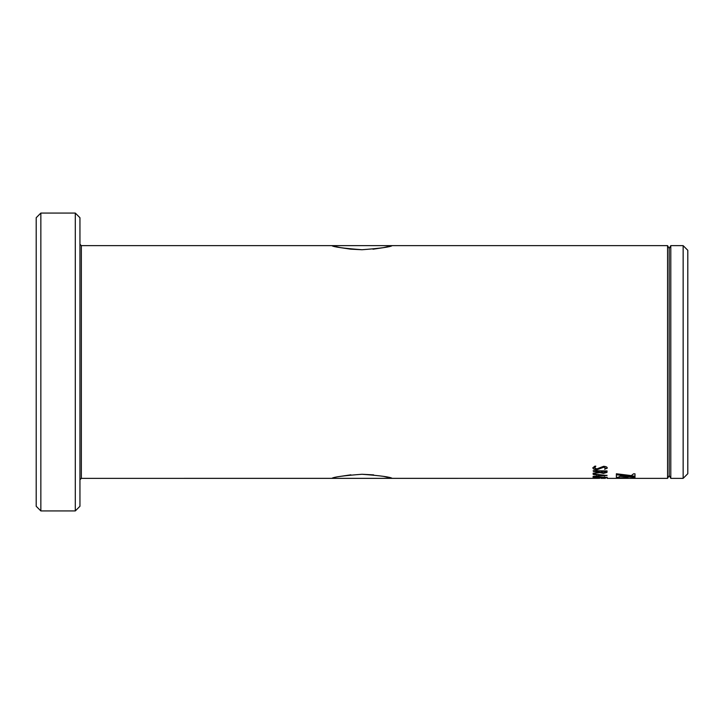 <?xml version="1.0" encoding="UTF-8"?>
<svg xmlns="http://www.w3.org/2000/svg" width="724" height="724" viewBox="0 0 724 724"><rect width="100%" height="100%" fill="white"/><g stroke="black" fill="none" stroke-linecap="round" stroke-linejoin="round"><path stroke-width="1.09" d="M383.403 247.653L392.155 245.644C390.372 246.993 380.317 248.35 362.018 249.735C343.683 248.35 333.619 246.993 331.845 245.644L334.135 246.232M331.845 478.356C333.628 477.007 343.683 475.641 362.009 474.265C380.326 475.65 390.381 477.016 392.155 478.356L383.295 476.32M373.629 474.881L362.018 474.265M350.878 474.826L340.588 476.347M40.852 510.936L36.2 506.284L36.2 217.716L40.852 213.064L40.852 510.936L75.296 510.936L75.296 213.064L40.852 213.064M75.296 213.064L79.948 217.716L79.948 506.284L75.296 510.936M683.148 245.644L687.8 250.296L687.8 473.704L683.148 478.356L683.148 245.644L670.795 245.644L670.795 478.356L683.148 478.356M594.811 478.347L81.35 478.356L81.35 245.644L667.573 245.644L669.184 248.432L669.184 475.568L670.795 478.356M667.573 245.644L667.573 478.356L669.184 475.568M623.961 477.94L624.685 477.949M616.377 473.768L616.377 474.383L634.993 476.41L634.993 473.822L633.536 473.822L631.364 475.605L616.377 473.768M634.993 476.691L616.377 474.799L616.377 477.433L618.16 477.433L620.079 476.329L634.993 477.46L634.993 476.691M593.671 478.356L599.753 478.347M593.933 477.994L594.748 477.958L594.748 477.288L603.644 477.94L607.273 477.523L593.942 476.953L593.101 477.053L593.101 477.958L593.933 477.994L593.101 477.768M593.101 476.519L596.802 476.093L596.802 474.808L593.481 474.519L593.101 474.256L593.825 474.048L607.065 475.496L593.101 476.519M593.101 473.387L599.463 471.795L593.454 471.396L593.445 470.681L607.065 470.926L606.984 472.41L603.445 473.396L599.997 472.627L593.101 473.387M592.893 467.804L594.902 466.138L595.771 466.292L594.54 467.813L596.811 468.908L603.617 466.319C606.033 466.464 607.255 467.061 607.273 468.12L604.603 469.279L605.626 468.138L603.789 467.215L597.019 469.695C594.295 469.595 592.92 468.962 592.893 467.804M334.235 246.26L340.678 247.671M340.742 247.68L350.443 249.128M350.868 249.174L362.018 249.735M372.951 249.192L373.575 249.128M373.665 249.119L383.322 247.671M624.685 477.759L625.373 477.958M625.373 477.777L626.016 477.976M626.016 477.786L626.613 477.985M626.613 477.804L627.165 478.003M627.165 477.822L627.663 478.021M627.663 477.84L628.124 478.039M618.26 477.858L618.721 478.021M618.721 477.84L619.219 478.003M619.219 477.822L619.771 477.985M619.771 477.804L620.368 477.976M620.368 477.786L621.011 477.958M621.011 477.777L621.69 477.949M621.69 477.759L622.423 477.94M622.423 477.759L623.192 477.94M623.192 477.75L623.961 477.759M616.377 474.202L634.993 476.229M616.377 477.252L618.16 477.433M618.16 477.252L620.079 476.329M620.079 476.148L634.993 477.279M593.671 478.175L594.332 478.175M605.626 477.478L604.395 476.854M607.273 477.333L594.748 477.288M594.748 477.768L593.933 477.804M596.802 474.808L593.101 474.075M607.065 475.315L593.101 476.338M605.219 475.478L598.232 474.745L598.232 476.003L605.219 475.487L598.232 474.926M599.463 471.396L593.101 470.871M607.065 471.749L603.445 473.224L599.997 472.446L593.101 473.206M605.626 471.396L600.902 471.224L600.902 471.958L603.273 472.79L605.49 472.329L605.626 471.396L600.902 471.396M595.771 466.12L594.54 467.813M607.273 467.948L604.603 469.107M605.626 468.138L603.789 467.043L597.019 469.523C594.286 469.424 592.911 468.79 592.893 467.632M81.35 245.644L79.948 244.25M601.029 478.356L605.418 478.356M607.065 478.356L667.573 478.356M669.184 248.432L670.795 245.644M81.35 478.356L79.948 479.75"/></g></svg>
